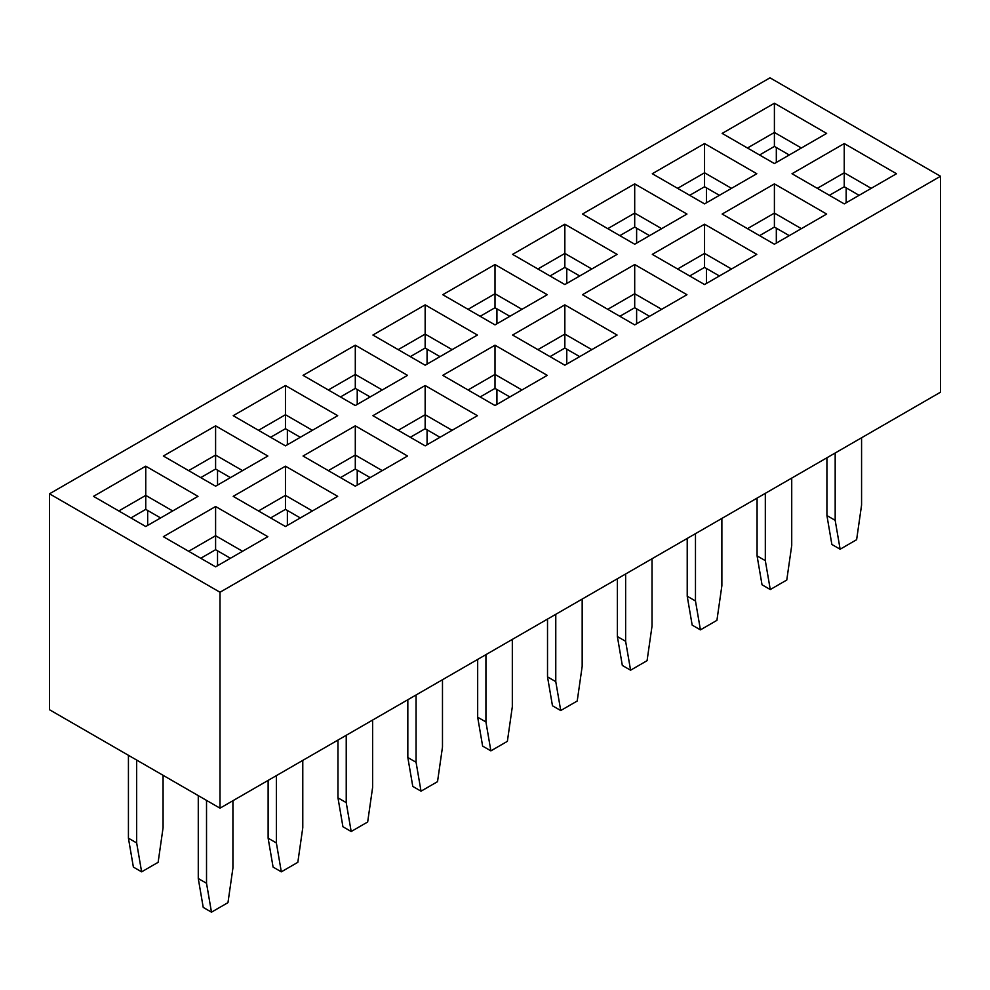 <?xml version="1.0" encoding="UTF-8"?>
<svg xmlns="http://www.w3.org/2000/svg" width="990" height="990" viewBox="0 0 990 990"><rect width="100%" height="100%" fill="white"/><g stroke="black" fill="none" stroke-linecap="round" stroke-linejoin="round"><path stroke-width="1.49" d="M769.997 77.826L940.5 176.269L940.5 392.201L220.003 808.174L49.5 709.731L49.5 493.812L769.997 77.826M940.5 176.269L220.003 592.243L220.003 808.174M220.003 592.243L49.5 493.812M215.597 566.837L163.35 536.679L215.597 506.509L267.844 536.679L215.597 566.837M145.753 526.519L93.506 496.349L145.753 466.179L198 496.349L145.753 526.519M285.454 526.519L233.195 496.349L285.454 466.179L337.701 496.349L285.454 526.519M215.597 486.189L163.35 456.019L215.597 425.849L267.844 456.019L215.597 486.189M355.299 486.189L303.051 456.019L355.299 425.849L407.546 456.019L355.299 486.189M285.454 445.859L233.195 415.689L285.454 385.531L337.701 415.689L285.454 445.859M425.156 445.859L372.896 415.689L425.156 385.531L477.403 415.689L425.156 445.859M355.299 405.529L303.051 375.358L355.299 345.201L407.546 375.358L355.299 405.529M495 405.529L442.753 375.358L495 345.201L547.247 375.358L495 405.529M425.156 365.199L372.896 335.041L425.156 304.871L477.403 335.041L425.156 365.199M564.845 365.199L512.597 335.041L564.845 304.871L617.104 335.041L564.845 365.199M495 324.881L442.753 294.711L495 264.54L547.247 294.711L495 324.881M634.701 324.881L582.454 294.711L634.701 264.54L686.949 294.711L634.701 324.881M564.845 284.551L512.597 254.381L564.845 224.21L617.104 254.381L564.845 284.551M704.546 284.551L652.299 254.381L704.546 224.21L756.805 254.381L704.546 284.551M634.701 244.221L582.454 214.05L634.701 183.893L686.949 214.05L634.701 244.221M774.403 244.221L722.155 214.05L774.403 183.893L826.65 214.05L774.403 244.221M704.546 203.891L652.299 173.733L704.546 143.562L756.805 173.733L704.546 203.891M844.247 203.891L792 173.733L844.247 143.562L896.495 173.733L844.247 203.891M774.403 163.56L722.155 133.403L774.403 103.232L826.65 133.403L774.403 163.56M188.644 551.282L215.597 535.726L215.597 506.509M200.747 558.273L215.597 549.697L215.597 535.726L242.55 551.282M118.8 510.951L145.753 495.396L145.753 466.179M130.903 517.943L145.753 509.367L145.753 495.396L172.706 510.951M258.501 510.951L285.454 495.396L285.454 466.179M270.604 517.943L285.454 509.367L285.454 495.396L312.394 510.951M188.644 470.621L215.597 455.066L215.597 425.849M200.747 477.613L215.597 469.037L215.597 455.066L242.55 470.621M328.346 470.621L355.299 455.066L355.299 425.849M340.449 477.613L355.299 469.037L355.299 455.066L382.251 470.621M258.501 430.304L285.454 414.736L285.454 385.531M270.604 437.283L285.454 428.707L285.454 414.736L312.394 430.304M398.203 430.304L425.156 414.736L425.156 385.531M410.305 437.283L425.156 428.707L425.156 414.736L452.096 430.304M328.346 389.973L355.299 374.418L355.299 345.201M340.449 396.953L355.299 388.389L355.299 374.418L382.251 389.973M468.047 389.973L495 374.418L495 345.201M480.15 396.953L495 388.389L495 374.418L521.953 389.973M398.203 349.643L425.156 334.088L425.156 304.871M410.305 356.635L425.156 348.059L425.156 334.088L452.096 349.643M537.904 349.643L564.845 334.088L564.845 304.871M549.995 356.635L564.845 348.059L564.845 334.088L591.797 349.643M468.047 309.313L495 293.758L495 264.54M480.15 316.305L495 307.729L495 293.758L521.953 309.313M607.749 309.313L634.701 293.758L634.701 264.54M619.851 316.305L634.701 307.729L634.701 293.758L661.654 309.313M537.904 268.983L564.845 253.428L564.845 224.21M549.995 275.975L564.845 267.399L564.845 253.428L591.797 268.983M677.606 268.983L704.546 253.428L704.546 224.21M689.696 275.975L704.546 267.399L704.546 253.428L731.499 268.983M607.749 228.665L634.701 213.097L634.701 183.893M619.851 235.645L634.701 227.069L634.701 213.097L661.654 228.665M747.45 228.665L774.403 213.097L774.403 183.893M759.553 235.645L774.403 227.069L774.403 213.097L801.356 228.665M677.606 188.335L704.546 172.78L704.546 143.562M689.696 195.315L704.546 186.751L704.546 172.78L731.499 188.335M817.295 188.335L844.247 172.78L844.247 143.562M829.397 195.315L844.247 186.751L844.247 172.78L871.2 188.335M747.45 148.005L774.403 132.45L774.403 103.232M759.553 154.997L774.403 146.421L774.403 132.45L801.356 148.005M215.597 549.697L230.447 558.273M145.753 509.367L160.603 517.943M285.454 509.367L300.304 517.943M215.597 469.037L230.447 477.613M355.299 469.037L370.149 477.613M285.454 428.707L300.304 437.283M425.156 428.707L440.006 437.283M355.299 388.389L370.149 396.953M495 388.389L509.85 396.953M425.156 348.059L440.006 356.635M564.845 348.059L579.695 356.635M495 307.729L509.85 316.305M634.701 307.729L649.551 316.305M564.845 267.399L579.695 275.975M704.546 267.399L719.396 275.975M634.701 227.069L649.551 235.645M774.403 227.069L789.253 235.645M704.546 186.751L719.396 195.315M844.247 186.751L859.097 195.315M774.403 146.421L789.253 154.997M776.321 147.535L776.321 162.459M846.178 187.853L846.178 202.777M706.476 187.853L706.476 202.777M776.321 228.183L776.321 243.107M636.62 228.183L636.62 243.107M706.476 268.513L706.476 283.437M566.775 268.513L566.775 283.437M636.62 308.843L636.62 323.767M496.93 308.843L496.93 323.767M566.775 349.173L566.775 364.097M427.074 349.173L427.074 364.097M496.93 389.491L496.93 404.415M357.229 389.491L357.229 404.415M427.074 429.821L427.074 444.745M287.372 429.821L287.372 444.745M357.229 470.151L357.229 485.075M217.528 470.151L217.528 485.075M287.372 510.481L287.372 525.405M147.671 510.481L147.671 525.405M217.528 550.811L217.528 565.723M826.922 457.764L826.922 515.567L835.176 520.332L835.176 453.012M861.572 437.766L861.572 505.086L856.622 539.699L840.126 549.227L835.176 520.332M757.078 498.094L757.078 555.885L765.32 560.649L765.32 493.329M791.728 478.096L791.728 545.416L786.778 580.029L770.27 589.545L765.32 560.649M687.221 538.424L687.221 596.215L695.475 600.98L695.475 533.659M721.871 518.413L721.871 585.734L716.921 620.346L700.425 629.875L695.475 600.98M617.376 578.754L617.376 636.545L625.63 641.31L625.63 573.99M652.026 558.744L652.026 626.064L647.076 660.677L630.581 670.205L625.63 641.31M547.519 619.084L547.519 676.875L555.774 681.64L555.774 614.32M582.169 599.074L582.169 666.394L577.22 701.007L560.724 710.535L555.774 681.64M477.675 659.402L477.675 717.205L485.929 721.957L485.929 654.638M512.325 639.404L512.325 706.724L507.375 741.337L490.879 750.865L485.929 721.957M407.831 699.732L407.831 757.523L416.072 762.288L416.072 694.968M442.481 679.734L442.481 747.054L437.531 781.667L421.022 791.183L416.072 762.288M337.974 740.062L337.974 797.853L346.228 802.618L346.228 735.298M372.624 720.052L372.624 787.372L367.674 821.985L351.178 831.513L346.228 802.618M268.129 780.392L268.129 838.184L276.371 842.948L276.371 775.628M302.779 760.382L302.779 827.702L297.829 862.315L281.321 871.844L276.371 842.948M163.078 775.306L163.078 827.702L158.128 862.315L141.62 871.844L136.669 842.948L136.669 760.073M128.428 755.308L128.428 838.184L136.669 842.948M198.272 795.626L198.272 878.514L206.526 883.278L206.526 800.39M232.922 800.712L232.922 868.032L227.972 902.645L211.476 912.174L206.526 883.278M840.126 549.227L831.872 544.463L826.922 515.567M770.27 589.545L762.028 584.793L757.078 555.885M700.425 629.875L692.171 625.111L687.221 596.215M630.581 670.205L622.326 665.441L617.376 636.545M560.724 710.535L552.47 705.771L547.519 676.875M490.879 750.865L482.625 746.101L477.675 717.205M421.022 791.183L412.781 786.419L407.831 757.523M351.178 831.513L342.924 826.749L337.974 797.853M281.321 871.844L273.079 867.079L268.129 838.184M141.62 871.844L133.378 867.079L128.428 838.184M211.476 912.174L203.222 907.409L198.272 878.514"/></g></svg>

